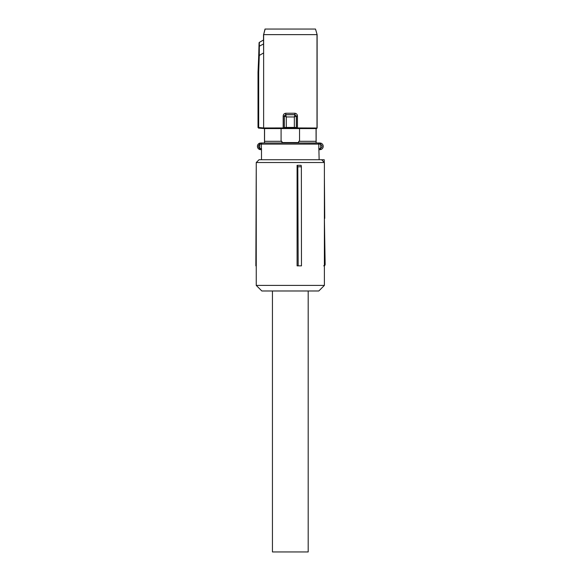 <?xml version="1.0" encoding="UTF-8"?>
<svg xmlns="http://www.w3.org/2000/svg" width="581" height="581" viewBox="0 0 581 581"><rect width="100%" height="100%" fill="white"/><g stroke="black" fill="none" stroke-linecap="round" stroke-linejoin="round"><path stroke-width="0.87" d="M261.501 159.739L261.501 148.569L260.361 148.569A1.118 0.428 90 0 0 260.789 149.687L259.191 149.281A3.348 3.348 0 0 1 259.191 143.391L259.99 143.079A3.348 3.348 0 0 0 259.99 149.593L261.501 149.687M259.191 143.391L259.722 144.371L260.361 144.103A1.118 0.428 -90 0 1 260.789 142.984L264.544 142.984L264.573 128.583L258.538 128.103L258.69 127.5L263.629 127.958L283.172 127.951L283.31 128.51L286.346 127.994L294.291 127.994L294.349 127.435L296.317 127.559L295.874 128.379L297.327 128.51L294.291 127.994M260.789 142.984L317.691 142.984A1.118 1.075 90 0 1 318.766 144.103L319.136 159.739M259.191 149.281L259.722 148.3A2.237 2.237 0 0 1 259.722 144.371L259.722 148.3L260.361 148.569M290.318 142.984L320.639 143.079A3.348 3.348 0 0 1 320.639 149.593L319.848 149.687L320.378 148.504C322.6 147.058 322.6 145.613 320.378 144.161L319.848 142.984L317.691 142.984M319.136 149.687L319.848 149.687L319.136 149.687M321.446 143.391A3.348 3.348 0 0 1 321.446 149.281M316.144 142.984L316.144 128.619L317.001 127.951L317.001 34.635L263.636 34.635L263.629 127.958L264.144 128.51L258.639 128.06L258.131 127.5L258.538 128.103M316.057 141.306L299.542 141.306L299.542 128.583L316.057 128.583L316.093 142.984M298.714 142.563L281.916 142.563L298.714 142.563L298.714 141.306L299.542 141.306M281.916 142.563L281.916 141.306L281.088 141.306L281.088 128.583L264.573 128.583M264.486 142.984L264.486 128.619M320.639 149.593L320.639 143.079M299.542 128.583L281.088 128.583M281.088 141.306L264.573 141.306M284.872 128.111L284.32 127.559L284.755 128.379L283.31 128.51L264.144 128.51L263.629 127.958M316.616 128.583L317.124 128.023L317.124 34.635L315.505 29.05L317.124 34.635M316.485 128.51L297.327 128.51L297.457 127.951L296.426 127.827L296.426 116.018L297.457 116.018C297.312 114.341 296.419 113.418 294.785 113.244L295.01 114.639L285.627 114.639L284.211 116.018L284.211 127.827L283.172 127.951L283.172 116.018L284.312 116.12L285.714 114.726L294.923 114.726L296.317 116.12L294.349 116.963L286.28 116.963L284.32 116.135L285.714 114.726L285.852 113.244C284.211 113.411 283.317 114.334 283.172 116.018M295.765 128.111L296.317 127.559L296.317 116.135L294.945 114.755L294.349 116.963L294.349 127.435L286.28 127.435L286.28 116.963L285.685 114.755M284.32 116.135L284.32 127.559L286.28 127.435L286.346 127.994M263.629 127.922L263.629 52.929L259.279 55.442L258.69 72.247L258.022 72.175L258.022 127.544M265.125 29.05L263.636 34.635L265.009 29.05L315.505 29.05M263.629 52.929L263.534 39.98L259.329 42.384L263.534 39.98L263.513 34.635M296.317 116.12L294.945 114.755M259.228 55.456L258.719 55.478L259.068 42.856A0.559 0.559 -60 0 1 259.351 42.391L259.279 55.442M259.329 42.384L258.022 72.175M266.708 29.05L313.922 29.05L266.708 29.05M259.01 46.357L263.6 43.938M297.806 166.776L297.094 165.331L297.094 265.851L301.474 265.851L301.357 166.776L297.806 166.776L298.169 265.851M324.387 162.527L324.387 285.402L256.25 285.402L256.25 162.527L324.387 162.527L321.591 159.739L259.039 159.739L256.25 162.527M301.357 166.776L301.14 165.331L297.094 165.331M256.25 285.402L261.835 290.987L318.802 290.987L324.387 285.402M324.387 265.699A1.394 1.394 0 0 0 325.142 264.457L323.748 265.851M324.387 264.457L325.142 264.457L324.387 218.383M324.387 260.266L325.106 260.266M324.387 177.408L324.743 218.383M319.978 159.739L324.234 159.739L324.256 162.397M256.25 166.711L255.858 265.851L256.25 265.851M324.234 159.739L322.833 159.739M272.445 290.987L272.445 551.95L308.191 551.95L308.191 290.987M320.058 144.103L261.363 144.103L261.363 148.569A1.118 1.097 -90 0 0 261.501 149.106M262.459 142.984A1.118 1.097 90 0 0 261.363 144.103L260.361 144.103M320.276 148.569L318.766 148.569M317.124 128.023L297.457 127.951L297.457 116.018M285.852 113.244L294.785 113.244M258.69 72.247L258.69 127.5L258.131 127.5L258.131 72.24L258.719 55.478"/></g></svg>
